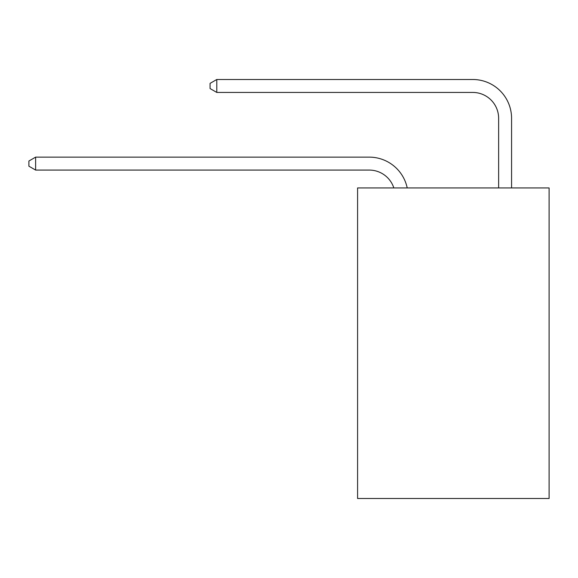 <?xml version="1.0" encoding="UTF-8"?>
<svg xmlns="http://www.w3.org/2000/svg" width="578" height="578" viewBox="0 0 578 578"><rect width="100%" height="100%" fill="white"/><g stroke="black" fill="none" stroke-linecap="round" stroke-linejoin="round"><path stroke-width="0.87" d="M549.1 187.937L549.1 498.503L357.587 498.503L357.587 187.937L549.1 187.937M369.226 170.077A25.88 25.88 -24.6 0 1 393.835 187.937A25.88 25.88 -27.7 0 0 369.226 170.077L35.626 170.077L28.9 166.197L28.9 161.024L35.626 157.137L369.226 157.137A38.82 38.82 155.4 0 1 407.215 187.937M498.633 187.937L498.633 118.317A25.88 25.88 20.2 0 0 472.753 92.437L216.793 92.437L210.067 88.557L210.067 83.377L216.793 79.497L472.753 79.497A38.82 38.82 29.5 0 1 511.573 118.317L511.573 187.937M35.626 157.137L369.226 157.137L35.626 157.137L369.226 157.137L35.626 157.137L369.226 157.137L35.626 157.137L369.226 157.137L35.626 157.137L369.226 157.137L35.626 157.137L369.226 157.137L35.626 157.137L369.226 157.137L35.626 157.137L369.226 157.137L35.626 157.137L369.226 157.137L35.626 157.137L369.226 157.137L35.626 157.137L369.226 157.137L35.626 157.137L369.226 157.137L35.626 157.137L369.226 157.137L35.626 157.137L369.226 157.137L35.626 157.137L369.226 157.137L35.626 157.137L369.226 157.137L35.626 157.137L369.226 157.137L35.626 157.137L369.226 157.137L35.626 157.137L369.226 157.137L35.626 157.137L369.226 157.137L35.626 157.137L369.226 157.137L35.626 157.137L369.226 157.137L35.626 157.137L369.226 157.137L35.626 157.137L369.226 157.137L35.626 157.137L369.226 157.137L35.626 157.137L369.226 157.137L35.626 157.137L369.226 157.137L35.626 157.137L369.226 157.137L35.626 157.137L369.226 157.137L35.626 157.137L369.226 157.137L35.626 157.137L369.226 157.137L35.626 157.137L369.226 157.137L35.626 157.137L369.226 157.137L35.626 157.137L369.226 157.137L35.626 157.137L35.626 170.077M498.633 118.317A25.88 25.88 -150.5 0 0 472.753 92.437A25.88 25.88 -150.5 0 1 498.633 118.317A25.88 25.88 -150.5 0 0 472.753 92.437A25.88 25.88 -150.5 0 1 498.633 118.317A25.88 25.88 -150.5 0 0 472.753 92.437A25.88 25.88 -150.5 0 1 498.633 118.317A25.88 25.88 -150.5 0 0 472.753 92.437A25.88 25.88 -150.5 0 1 498.633 118.317A25.88 25.88 -150.5 0 0 472.753 92.437A25.88 25.88 -150.5 0 1 498.633 118.317A25.88 25.88 -150.5 0 0 472.753 92.437A25.88 25.88 -150.5 0 1 498.633 118.317A25.88 25.88 -150.5 0 0 472.753 92.437A25.88 25.88 -150.5 0 1 498.633 118.317A25.88 25.88 -150.5 0 0 472.753 92.437A25.88 25.88 -150.5 0 1 498.633 118.317A25.88 25.88 -150.5 0 0 472.753 92.437A25.88 25.88 -150.5 0 1 498.633 118.317A25.88 25.88 -150.5 0 0 472.753 92.437A25.88 25.88 -150.5 0 1 498.633 118.317A25.88 25.88 -150.5 0 0 472.753 92.437A25.88 25.88 -150.5 0 1 498.633 118.317A25.88 25.88 -150.5 0 0 472.753 92.437A25.88 25.88 -150.5 0 1 498.633 118.317A25.88 25.88 -150.5 0 0 472.753 92.437A25.88 25.88 -150.5 0 1 498.633 118.317A25.88 25.88 -150.5 0 0 472.753 92.437A25.88 25.88 -150.5 0 1 498.633 118.317A25.88 25.88 -150.5 0 0 472.753 92.437A25.88 25.88 -150.5 0 1 498.633 118.317A25.88 25.88 -150.5 0 0 472.753 92.437A25.88 25.88 -150.5 0 1 498.633 118.317A25.88 25.88 -150.5 0 0 472.753 92.437A25.88 25.88 -150.5 0 1 498.633 118.317A25.88 25.88 -150.5 0 0 472.753 92.437A25.88 25.88 -150.5 0 1 498.633 118.317A25.88 25.88 -150.5 0 0 472.753 92.437A25.88 25.88 -150.5 0 1 498.633 118.317A25.88 25.88 -150.5 0 0 472.753 92.437A25.88 25.88 -150.5 0 1 498.633 118.317A25.88 25.88 -150.5 0 0 472.753 92.437A25.88 25.88 -150.5 0 1 498.633 118.317A25.88 25.88 -150.5 0 0 472.753 92.437A25.88 25.88 -150.5 0 1 498.633 118.317A25.88 25.88 -150.5 0 0 472.753 92.437A25.88 25.88 -150.5 0 1 498.633 118.317A25.88 25.88 -150.5 0 0 472.753 92.437A25.88 25.88 -150.5 0 1 498.633 118.317A25.88 25.88 -150.5 0 0 472.753 92.437A25.88 25.88 -150.5 0 1 498.633 118.317A25.88 25.88 -150.5 0 0 472.753 92.437A25.88 25.88 -150.5 0 1 498.633 118.317A25.88 25.88 -150.5 0 0 472.753 92.437A25.88 25.88 -150.5 0 1 498.633 118.317A25.88 25.88 -150.5 0 0 472.753 92.437A25.88 25.88 -150.5 0 1 498.633 118.317A25.88 25.88 -150.5 0 0 472.753 92.437A25.88 25.88 -150.5 0 1 498.633 118.317A25.88 25.88 -150.5 0 0 472.753 92.437A25.88 25.88 -150.5 0 1 498.633 118.317A25.88 25.88 -150.5 0 0 472.753 92.437A25.88 25.88 -150.5 0 1 498.633 118.317A25.88 25.88 -150.5 0 0 472.753 92.437A25.88 25.88 -150.5 0 1 498.633 118.317A25.88 25.88 -150.5 0 0 472.753 92.437A25.88 25.88 -150.5 0 1 498.633 118.317A25.88 25.88 -150.5 0 0 472.753 92.437A25.88 25.88 -150.5 0 1 498.633 118.317A25.88 25.88 -150.5 0 0 472.753 92.437M216.793 79.497L216.793 92.437"/></g></svg>
